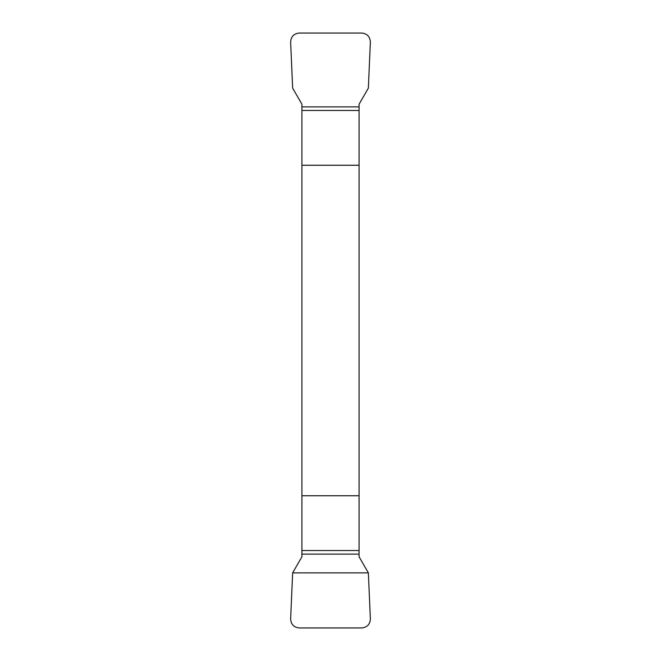 <?xml version="1.0" encoding="UTF-8"?>
<svg xmlns="http://www.w3.org/2000/svg" width="661" height="661" viewBox="0 0 661 661"><rect width="100%" height="100%" fill="white"/><g stroke="black" fill="none" stroke-linecap="round" stroke-linejoin="round"><path stroke-width="0.99" d="M301.912 104.19L301.912 556.81L292.641 572.864L290.633 619.002C290.997 624.364 293.856 627.347 299.193 627.95L361.807 627.95C367.144 627.347 370.003 624.364 370.367 619.002L368.359 572.864L292.641 572.864L290.633 619.002C290.997 624.364 293.856 627.347 299.193 627.95L361.807 627.95C367.144 627.347 370.003 624.364 370.367 619.002L368.359 572.864L359.088 556.81L359.088 104.19L368.359 88.136L370.367 41.998C370.003 36.636 367.144 33.653 361.807 33.05L299.193 33.05C293.856 33.653 290.997 36.636 290.633 41.998L292.641 88.136L301.912 104.19M359.088 165.258L301.912 165.258M301.912 495.742L359.088 495.742M359.088 550.539L301.912 550.539M359.088 554.108L301.912 554.108M301.912 106.892L359.088 106.892M301.912 110.461L359.088 110.461"/></g></svg>
